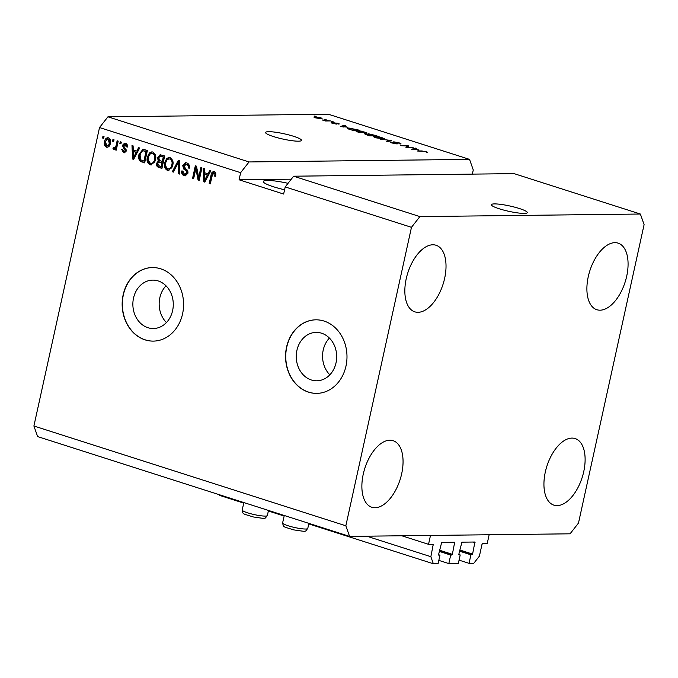 <?xml version="1.0" encoding="UTF-8"?>
<svg xmlns="http://www.w3.org/2000/svg" width="678" height="678" viewBox="0 0 678 678"><rect width="100%" height="100%" fill="white"/><g stroke="black" fill="none" stroke-linecap="round" stroke-linejoin="round"><path stroke-width="1.02" d="M438.827 560.384L448.819 563.579L450.692 555.053L451.802 555.036L452.362 554.324L454.684 542.256L441.675 542.392L438.607 554.485L438.793 555.18L439.971 555.172L438.098 563.698L433.344 563.757L430.861 556.697L433.259 544.273L428.538 544.324L401.808 535.773M428.538 544.324L430.488 535.434L489.152 534.756L487.202 543.637L482.55 543.688L481.982 544.409L479.405 556.13L473.795 563.282L469.049 563.342L459.057 560.147M430.861 556.697L366.713 536.179M243.733 503.11L219.435 495.33L219.206 494.677M433.344 563.757L308.77 523.908M284.141 516.034L268.361 510.983M439.971 555.172L438.581 554.731M450.692 555.053L439.285 551.4M448.819 563.579L458.328 563.469L460.201 554.943L458.811 554.494M469.049 563.342L470.922 554.816L472.032 554.799L472.591 554.087L474.914 542.019L461.896 542.163L458.837 554.248L459.023 554.943L460.201 554.943M470.922 554.816L459.515 551.163M499.22 208.773A18.391 2.712 12.4 0 0 517.475 212.875A18.391 2.712 12.4 0 0 527.298 212.604A18.391 2.712 12.4 0 0 519.45 208.544A18.391 2.712 12.4 0 0 501.186 204.434A18.391 2.712 12.4 0 0 491.372 204.705A18.391 2.712 12.4 0 0 499.22 208.773M273.429 136.549A18.391 2.712 12.4 0 0 291.684 140.651A18.391 2.712 12.4 0 0 301.507 140.38A18.391 2.712 12.4 0 0 293.659 136.312A18.391 2.712 12.4 0 0 275.395 132.21A18.391 2.712 12.4 0 0 265.581 132.481A18.391 2.712 12.4 0 0 273.429 136.549M336.025 362.849A24.205 20.213 -90.7 0 0 316.194 332.398A24.205 20.213 -90.7 0 0 296.922 350.34A24.205 20.213 -90.7 0 0 316.753 380.799A24.205 20.213 -90.7 0 0 336.025 362.849M329.406 338.068A24.205 20.213 -90.7 0 0 323.22 350.034A24.205 20.213 -90.7 0 0 329.839 374.824M172.619 310.583A24.205 20.213 -90.7 0 0 152.787 280.124A24.205 20.213 -90.7 0 0 133.524 298.074A24.205 20.213 -90.7 0 0 153.355 328.525A24.205 20.213 -90.7 0 0 172.619 310.583M166.008 285.794A24.205 20.213 -90.7 0 0 159.822 297.769A24.205 20.213 -90.7 0 0 166.432 322.559M182.577 313.838A36.782 30.722 -90.7 0 0 152.44 267.556A36.782 30.722 -90.7 0 0 123.159 294.828A36.782 30.722 -90.7 0 0 153.296 341.11A36.782 30.722 -90.7 0 0 182.577 313.838M152.542 267.547A36.782 30.722 -90.7 0 0 123.362 294.828A36.782 30.722 -90.7 0 0 153.398 341.11M345.983 366.103A36.782 30.722 -90.7 0 0 315.846 319.821A36.782 30.722 -90.7 0 0 286.565 347.094A36.782 30.722 -90.7 0 0 316.702 393.376A36.782 30.722 -90.7 0 0 345.983 366.103M315.948 319.821A36.782 30.722 -90.7 0 0 286.76 347.094A36.782 30.722 -90.7 0 0 316.804 393.376M288.04 183.323A23.908 3.517 12.4 0 0 263.301 181.484A23.908 3.517 12.4 0 0 273.497 186.772A23.908 3.517 12.4 0 0 284.582 189.764M406.215 278.777A34.942 18.518 -72.3 0 1 436.073 245.266A34.942 18.518 -72.3 0 1 444.649 278.327A34.942 18.518 -72.3 0 1 414.783 311.829A34.942 18.518 -72.3 0 1 406.215 278.777M588.267 276.658A34.942 18.518 -72.3 0 1 618.133 243.148A34.942 18.518 -72.3 0 1 626.701 276.209A34.942 18.518 -72.3 0 1 596.843 309.71A34.942 18.518 -72.3 0 1 588.267 276.658M545.307 472.083A34.942 18.518 -72.3 0 1 575.164 438.573A34.942 18.518 -72.3 0 1 583.741 471.634A34.942 18.518 -72.3 0 1 553.875 505.135A34.942 18.518 -72.3 0 1 545.307 472.083M363.247 474.202A34.942 18.518 -72.3 0 1 393.113 440.692A34.942 18.518 -72.3 0 1 401.681 473.752A34.942 18.518 -72.3 0 1 371.815 507.254A34.942 18.518 -72.3 0 1 363.247 474.202M349.577 536.383L345.848 525.789L411.47 227.325L419.885 216.596L293.616 176.204L514.11 173.636L640.371 214.028L644.1 224.613L578.478 523.085L570.062 533.815L349.577 536.383L37.629 436.59L33.9 426.004L99.522 127.54L107.938 116.811L328.423 114.243L469.549 159.381L249.055 161.949L107.938 116.811M419.885 216.596L640.371 214.028M411.47 227.325L285.209 186.933L293.616 176.204M407.486 147.44L413.122 147.372L407.122 147.796L405.969 147.431L407.232 145.965L400.503 145.685L407.588 145.601L408.741 145.973L407.41 147.796M398.986 143.643C399.884 143.583 399.605 143.312 398.147 142.821L394.833 142.168L396.096 143.016C397.596 143.558 397.884 143.863 396.952 143.931L391.994 142.99C390.079 142.355 389.723 142.007 390.918 141.939L395.884 143.583L393.647 142.355L393.732 141.821L399.071 142.846C401.164 143.55 401.529 143.922 400.156 143.982L399.461 143.778M400.995 143.787L400.156 143.982M394.833 142.168L394.393 142.668M397.537 143.795L396.952 143.931M390.197 142.117L390.918 141.939L390.782 142.549M392.087 142.287L391.52 142.829M395.825 143.863L396.266 143.473M393.647 142.355L393.732 141.821L393.621 142.338M380.205 139.185L391.681 140.507L387.706 141.592L386.596 141.236L390.35 140.363L380.205 139.185M384.426 138.643L375.222 137.626L373.247 136.583L378.349 136.575L384.443 138.6M367.137 133.108L357.933 132.091L355.958 131.057L361.069 131.049L367.154 133.066M347.797 127.176L340.492 126.489L344.246 125.337L345.373 125.701L344.17 126.015L347.746 127.405M314.067 116.023L316.16 116.353L314.067 116.023M314.846 117.658L315.016 116.862L320.643 117.76C322.414 118.413 322.499 118.735 320.88 118.718L315.312 117.819C313.541 117.167 313.448 116.853 315.016 116.862L313.897 117.074M322.058 118.497L320.88 118.718M324.059 119.218L326.152 119.548L324.059 119.218M326.728 120.616L330.474 120.938L325.33 120.998L322.135 119.913L326.643 120.981M331.491 121.591L333.584 121.93L331.491 121.591M333.542 122.879L337.847 123.26C339.314 123.752 339.627 124.032 338.771 124.108L335.356 123.218C336.729 123.701 337.093 123.989 336.424 124.091L332.559 123.337C331.135 122.879 330.805 122.608 331.567 122.532L334.415 123.235C333.084 122.769 332.822 122.515 333.635 122.464L333.093 122.574M339.254 123.938L338.771 124.108M337.602 123.76L337.042 123.243M334.839 122.811L334.534 123.286M336.856 123.989L336.424 124.091M332.737 122.879L333.212 123.532M348.111 128.879C347.06 128.295 347.365 128.023 349.043 128.057L359.645 130.261L352.568 130.346L347.424 128.371M368.357 134.464L368.501 133.786L376.934 135.795L369.849 135.88L366.629 134.846C364.891 134.286 364.527 133.973 365.552 133.913L368.196 134.269L368.501 133.786L368.162 134.422M364.967 134.058L365.552 133.913L365.442 134.422M418.97 149.94L411.665 149.253L415.419 148.109L416.538 148.465L415.334 148.779L418.919 150.169M427.75 152.245L424.148 151.321L417.114 150.999L421.919 150.94L427.759 152.228M472.354 174.127L473.269 169.975L469.549 159.381M291.286 179.178L239.08 179.789L283.641 194.044L285.209 186.933M239.08 179.789L240.639 172.678L99.522 127.54M345.848 525.789L33.9 426.004M198.688 177.458L200.866 167.559L201.942 167.907L199.205 180.34L198.061 179.975L195.849 168.661L193.671 178.568L192.594 178.221L195.323 165.788L196.484 166.161L198.688 177.458L199.696 177.45L201.807 167.864M184.424 174.229L186.831 172.873L186.764 171.509L183.636 168.932L182.679 165.449L185.552 162.678L186.755 162.873C188.908 163.737 189.755 165.508 189.306 168.186L188.187 168C188.45 166.135 187.84 164.898 186.34 164.296L185.526 164.161L187.348 164.288L183.772 165.754L185.848 168.941C187.467 169.805 188.153 171.246 187.908 173.254L185.213 175.865L184.136 175.695C182.187 174.949 181.39 173.365 181.763 170.958L182.874 171.144L184.424 174.229L186.23 174.348M172.297 171.729L178.306 160.347L179.416 160.703L179.797 174.127L178.678 173.771L178.602 161.991L173.415 172.093L172.297 171.729L173.305 171.72L179.162 160.618M170.178 157.567L172.814 160.5L172.932 165.101L168.458 170.5L167.364 170.331C164.686 168.78 163.788 166.212 164.661 162.618L166.695 158.491L169.102 157.398L170.178 157.567M152.889 152.042L155.525 154.974L155.643 159.576L151.169 164.966L150.075 164.796C147.406 163.254 146.499 160.686 147.372 157.093L149.414 152.965L151.813 151.872L152.889 152.042M136.837 151.058L138.566 147.635L139.685 147.99L133.634 159.364L132.583 159.025L131.99 145.533L133.117 145.889L133.21 149.897L136.837 151.058L137.854 151.041L139.431 147.906M102.564 138.015L102.954 136.244L104.039 136.592L103.649 138.363L102.564 138.015L103.581 138.007L103.895 136.541M104.505 141.677C104.963 138.939 106.277 137.651 108.463 137.829C110.404 138.965 111.031 140.838 110.336 143.439C109.87 146.134 108.556 147.38 106.404 147.194C104.48 146.092 103.844 144.253 104.505 141.677L105.522 141.668L108.192 137.761M107.692 137.71L108.463 137.829M107.175 147.321L106.404 147.194L107.412 147.185C105.488 146.075 104.861 144.236 105.522 141.668M112.556 141.219L112.946 139.439L114.031 139.787L113.641 141.558L112.556 141.219L113.573 141.202L113.896 139.744M116.108 145.465L117.133 140.778L118.218 141.126L116.226 150.169L115.15 149.821L115.463 148.38L113.836 149.575L112.921 148.762L113.616 147.601L115.548 148.024L116.514 147.245L115.506 147.253L116.108 145.465L117.116 145.456L118.082 141.083M114.311 147.999L115.506 147.253M119.853 143.55L120.243 141.77L121.32 142.117L120.93 143.897L119.853 143.55L120.862 143.533L121.184 142.075M123.76 151.372L125.362 150.694L125.184 149.838L124.091 148.931L122.337 145.389L124.625 143.143L125.532 143.287C127.032 143.872 127.684 145.117 127.472 147.024L126.354 146.838L124.616 144.465L126.184 144.55L123.464 145.516L126.481 150.863L124.413 152.821L123.515 152.669L121.625 149.304L122.735 149.482L123.76 151.372L125.438 151.474M138.982 154.491L142.965 149.245L147.389 150.457L144.651 162.889L140.117 161.195C138.609 159.322 138.227 157.084 138.982 154.491L139.99 154.482L143.507 149.279M157.525 157.601L160.127 154.728L164.669 155.982L161.94 168.415L158.711 167.39C156.965 166.813 156.245 165.474 156.55 163.347L158.279 161.11L157.525 157.601L158.533 157.593L160.694 154.77M208.01 173.822L209.731 170.398L210.858 170.754L204.798 182.128L203.747 181.797L203.163 168.297L204.281 168.653L204.375 172.661L208.01 173.822L209.019 173.805L210.595 170.67M214.324 171.695L215.748 173.093L215.714 176.288L214.595 176.102L213.621 173.076L214.96 173.119L212.672 173.721L210.282 183.882L209.205 183.535L211.061 175.094C211.367 172.678 212.451 171.542 214.324 171.695L213.604 171.576M249.055 161.949L240.639 172.678M107.726 145.906C109.15 145.863 109.997 144.923 110.268 143.092L109.158 139.1L108.149 139.117C106.726 139.16 105.878 140.1 105.607 141.939L106.717 145.914L108.116 145.965M106.717 145.914C108.141 145.872 108.989 144.939 109.251 143.1L108.149 139.117L109.158 139.1M110.268 143.092L109.251 143.1M116.294 149.855L115.15 149.821M116.158 149.813L116.48 148.363L115.463 148.38M114.845 149.567L112.921 148.762M113.938 148.753L114.37 148.016M116.514 147.245L117.116 145.456M127.489 146.846L126.354 146.838M127.362 146.829L126.184 144.55M124.896 152.762L123.515 152.669M124.532 152.66L122.633 149.287M124.777 151.355L126.371 150.686L125.362 150.694M126.371 150.686L126.201 149.821L125.184 149.838M126.201 149.821L125.099 148.923L123.345 145.38L122.337 145.389M123.345 145.38L125.15 143.194M133.786 159.076L132.583 159.025M133.591 159.016L133.541 157.898M133.261 151.465L133.015 145.855M133.388 157.906L134.405 157.889L137.176 152.389L133.244 151.465L133.388 157.906L136.168 152.397L133.244 151.465M135.405 155.694L134.388 155.703M137.176 152.389L136.168 152.397M144.719 162.576L140.117 161.195M141.126 161.186C139.617 159.305 139.244 157.076 139.99 154.482M143.889 161.093L144.906 161.076L146.999 151.55L142.922 150.753L141.143 151.948L140.058 154.855L140.651 159.788L143.889 161.093L145.982 151.558L142.922 150.753M146.999 151.55L145.982 151.558M145.143 150.957L144.134 150.965M151.652 164.923L150.075 164.796M151.092 164.788C148.414 163.237 147.507 160.669 148.38 157.076L147.372 157.093M148.38 157.076L150.423 152.948L149.414 152.965M150.423 152.948L152.321 151.906M151.397 163.33C153.72 163.5 155.118 162.118 155.576 159.194C156.237 156.542 155.576 154.643 153.592 153.482L152.575 153.499C150.313 153.33 148.94 154.66 148.44 157.474L148.279 160.432L150.389 163.339L152.211 163.457M150.389 163.339C152.711 163.508 154.101 162.135 154.567 159.211C155.228 156.559 154.559 154.652 152.575 153.499L153.592 153.482M155.576 159.194L154.567 159.211M162.008 168.11L159.728 167.373C157.982 166.805 157.262 165.457 157.559 163.339L156.55 163.347M157.559 163.339L159.296 161.101L158.279 161.11M159.296 161.101L158.533 157.593M162.135 156.398L160.05 156.228L158.601 157.94L160.322 160.813L162.313 161.449L163.322 161.44L164.279 157.076L160.313 156.22M160.05 156.228L161.059 156.211M161.178 166.619L162.186 166.61L163.008 162.889L158.999 162.076L157.669 163.491L159.406 166.051L161.178 166.619L161.991 162.906L158.999 162.076M163.008 162.889L161.991 162.906M162.313 161.449L163.271 157.093L161.127 156.406M164.279 157.076L163.271 157.093M168.932 170.449L167.364 170.331M168.373 170.314C165.695 168.771 164.796 166.203 165.669 162.61L164.661 162.618M165.669 162.61L167.712 158.483L166.695 158.491M167.712 158.483L169.602 157.432M168.686 168.856C171.009 169.025 172.398 167.652 172.865 164.729C173.517 162.076 172.856 160.169 170.873 159.016L169.864 159.025C167.602 158.864 166.22 160.186 165.729 163L165.559 165.957L167.678 168.873L169.5 168.992M167.678 168.873C169.992 169.042 171.39 167.661 171.856 164.737C172.509 162.084 171.848 160.178 169.864 159.025L170.873 159.016M172.865 164.729L171.856 164.737M179.789 173.797L178.678 173.771M179.695 173.763L179.645 168.746M179.458 161.983L178.602 161.991M189.34 168.008L188.187 168M189.204 167.991C189.467 166.118 188.848 164.89 187.348 164.288M185.687 175.814L184.136 175.695M185.145 175.678C183.196 174.932 182.407 173.356 182.772 170.949M185.433 174.221L187.84 172.865L186.831 172.873M187.84 172.865L187.781 171.492L186.764 171.509M187.781 171.492L184.645 168.915L183.636 168.932M184.645 168.915L183.696 165.432L182.679 165.449M183.696 165.432L186.094 162.72M199.281 180.026L198.061 179.975M199.069 179.958L196.866 168.644L195.849 168.661M193.739 178.255L192.594 178.221M193.603 178.212L196.273 166.093M204.951 181.84L203.747 181.797M204.756 181.78L204.714 180.662M206.57 178.458L205.561 178.467L207.332 175.161L204.409 174.229L204.561 180.67L205.57 180.653L208.341 175.153L204.409 174.229L204.188 168.619M208.341 175.153L207.332 175.161M204.561 180.67L205.561 178.467M215.748 176.111L214.595 176.102M215.604 176.094L214.96 173.119M210.35 183.569L209.205 183.535M210.214 183.526L212.07 175.085L211.061 175.094M212.07 175.085L214.121 171.636M316.151 117.209C314.982 117.175 314.956 117.379 316.075 117.819L319.796 118.37C320.965 118.404 320.991 118.201 319.88 117.76L316.151 117.209C314.982 117.175 314.956 117.379 316.075 117.819L316.024 118.031M319.728 118.684L319.796 118.37C320.965 118.404 320.991 118.201 319.88 117.76M344.051 126.252L344.246 125.337M343.577 126.786L346.619 127.074L343.695 126.142L341.754 126.642L343.534 127.006M348.941 128.515L349.043 128.057M352.314 129.99L357.738 129.93L350.111 128.405L349.153 128.939L352.255 130.252M349.094 129.235L348.806 128.634L348.704 129.1M357.348 131.269L357.459 130.735M358.704 132.329L365.84 132.803L365.722 133.371M364.645 133.346L364.722 133.024C366.306 133.032 366.196 132.693 364.391 132.024L358.518 131.083L357.374 131.244L357.196 131.837M357.374 131.244L358.755 132.083M369.544 135.778L371.714 135.498L366.747 134.252L366.264 134.727M366.747 134.252L369.595 135.524M372.459 135.846L375.019 135.456L369.595 134.134L369.044 134.651M369.595 134.134C368.824 134.185 369.137 134.422 370.552 134.846L372.544 135.49M375.985 137.854L382.002 138.558C383.595 138.558 383.485 138.227 381.672 137.558L374.654 136.778L374.748 136.27M381.934 138.88L383.129 138.337L383.002 138.905M376.044 137.609L374.654 136.778L374.476 137.371M390.409 140.855L390.562 140.151M390.231 140.905L390.35 140.363M406.842 147.711L407.232 145.965M406.919 147.38L407.588 145.601M415.216 149.016L415.419 148.109M414.75 149.55L417.784 149.838L414.868 148.906L412.927 149.406L414.699 149.77M426.487 152.355L426.64 151.66M433.437 544.976L431.301 544.29M454.862 542.951L452.726 542.264M452.362 554.324L439.547 550.222M451.802 555.036L439.361 551.053M475.092 542.714L472.956 542.036M472.591 554.087L459.777 549.985M472.032 554.799L459.591 550.824M125.099 148.923L124.091 148.931M142.736 161.94L141.719 161.949M159.728 167.373L158.711 167.39M161.093 162.279L160.084 162.296M179.509 164.076L178.585 164.084M186.306 170.136L185.297 170.153M389.519 141.1L389.655 140.507M294.26 527.425A12.874 1.898 12.4 0 0 307.77 528.459C304.507 531.959 308.117 531.933 293.828 529.899C281.743 526.136 283.735 527.399 282.624 522.924A12.874 1.898 12.4 0 0 294.26 527.425M253.86 514.5A12.874 1.898 12.4 0 0 267.361 515.534C264.098 519.034 267.717 519.009 253.419 516.975C241.334 513.212 243.326 514.475 242.216 510A12.874 1.898 12.4 0 0 253.86 514.5M320.719 118.218L320.609 118.718M334.601 122.854L334.508 123.277M308.888 523.365L307.77 528.459M284.26 515.483L282.624 522.924M268.48 510.441L267.361 515.534M243.851 502.559L242.216 510"/></g></svg>

